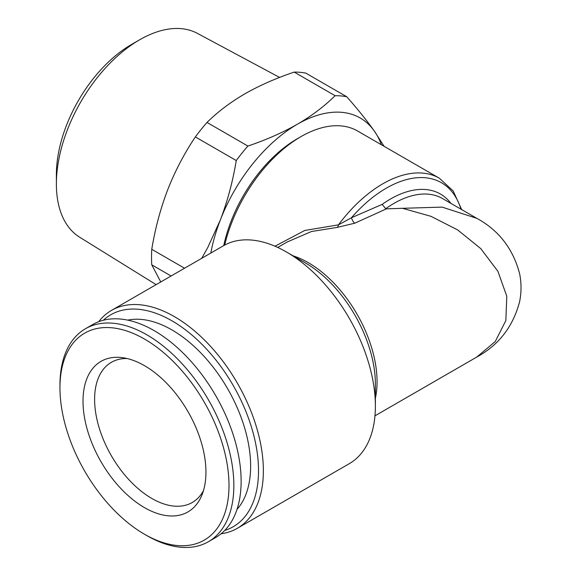 <?xml version="1.0" encoding="UTF-8"?>
<svg xmlns="http://www.w3.org/2000/svg" width="576" height="576" viewBox="0 0 576 576"><rect width="100%" height="100%" fill="white"/><g stroke="black" fill="none" stroke-linecap="round" stroke-linejoin="round"><path stroke-width="0.86" d="M460.994 209.203A110.376 63.727 120 0 0 351.461 217.742L382.176 204.372L385.697 208.728L386.453 208.843L354.766 223.2A5.717 2.318 -111.6 0 1 351.461 217.742L338.458 224.856A5.717 2.527 -89.7 0 1 337.313 227.383L311.429 231.53L287.064 242.057M274.975 246.204L304.769 230.465L338.458 224.856A113.234 65.376 -60 0 1 382.752 183.838A113.234 65.376 -60 0 1 439.373 178.229L357.595 131.018A113.234 65.376 -60 0 0 300.974 136.627L300.974 136.627A113.234 65.376 -60 0 0 224.683 245.081M476.82 357.026L495.259 341.51L505.836 320.587L506.786 296.258L497.93 271.354L480.794 248.645L457.718 229.954L430.956 216.324L402.48 208.303L442.116 207.115L476.82 218.34C498.816 230.321 513.079 248.789 519.624 273.744C521.489 283.046 521.482 292.349 519.617 301.651C513.058 326.606 498.794 345.067 476.82 357.026L374.962 415.836M337.313 227.383L354.766 223.2M98.683 321.71A125.82 72.641 60 0 1 111.492 310.399A125.82 72.641 60 0 1 174.398 316.634A125.82 72.641 60 0 1 256.594 427.5A125.82 72.641 60 0 1 237.312 528.322A125.82 72.641 60 0 1 221.105 533.765M103.385 320.227A122.386 70.661 60 0 1 171.979 320.832A122.386 70.661 60 0 1 253.908 435.881A122.386 70.661 60 0 1 224.741 530.431M237.312 528.322L349.33 463.651A125.82 72.641 -120 0 0 375.386 406.051A125.82 72.641 -120 0 0 286.416 251.964L286.416 251.964A125.82 72.641 -120 0 0 223.51 245.729L111.492 310.399M297.338 138.73L300.974 136.627L297.338 138.73A108.086 62.402 -60 0 0 223.754 245.585M156.125 284.63L79.704 237.247A117.727 67.968 -60 0 1 56.376 183.989A117.727 67.968 -60 0 1 139.622 39.802A117.727 67.968 -60 0 1 197.41 33.372L279.598 77.436M59.962 387.842L59.962 385.042A122.954 70.992 60 0 1 85.428 328.752L92.707 324.554A122.954 70.992 60 0 1 215.662 395.539A122.954 70.992 60 0 1 215.662 537.523L208.382 541.721A122.954 70.992 60 0 1 146.902 535.63L144.475 534.233A119.527 69.012 60 0 1 59.962 387.842A119.527 69.012 60 0 1 144.475 339.048A119.527 69.012 60 0 1 228.996 485.431A119.527 69.012 60 0 1 144.475 534.233L146.902 535.63M127.728 320.126A111.233 64.224 60 0 1 227.592 388.656A111.233 64.224 60 0 1 237.002 509.4M144.475 507.614A86.926 50.191 60 0 1 84.031 414.619A86.926 50.191 60 0 1 122.544 357.674A86.926 50.191 60 0 1 187.942 411.545A86.926 50.191 60 0 1 201.895 495.115A86.926 50.191 60 0 1 144.475 507.614M402.48 208.303L386.453 208.843M201.773 258.278L207.778 247.486L220.291 220.097C227.484 201.298 232.805 181.447 236.254 160.538A140.112 80.892 -60 0 1 247.896 146.052C266.126 139.91 282.607 132.646 297.338 124.25C311.746 115.848 324.331 106.337 335.102 95.71A140.112 80.892 -60 0 1 346.745 96.746C357.84 109.303 367.049 120.766 374.386 131.134L384.077 146.304M210.809 253.066A125.82 72.641 -60 0 1 220.291 220.097A125.82 72.641 -60 0 1 297.338 124.25A125.82 72.641 -60 0 1 374.386 131.134A125.82 72.641 -60 0 1 381.377 144.749M236.254 160.538L195.358 136.93A140.112 80.892 -60 0 1 207 122.443L247.896 146.052M171.086 275.99L151.754 264.83L160.776 281.952M335.102 95.71L294.206 72.094C275.803 78.314 259.322 85.579 244.764 93.902C230.227 102.398 217.642 111.917 207 122.443M203.443 490.716A80.921 46.721 60 0 1 192.29 502.474A80.921 46.721 60 0 1 151.834 498.463A80.921 46.721 60 0 1 98.964 427.154A80.921 46.721 60 0 1 111.37 362.311A80.921 46.721 60 0 1 127.13 358.531M56.376 183.989L56.376 174.65A106.286 61.366 -60 0 1 131.537 44.474L139.622 39.802M294.206 72.094A140.112 80.892 -60 0 1 305.849 73.138L346.745 96.746M195.358 136.93C184.262 153.482 175.054 171.086 167.717 189.749C160.524 208.548 155.203 228.398 151.754 249.307L184.536 268.229M151.754 264.83A140.112 80.892 -60 0 1 151.754 249.307M305.453 262.951L286.416 251.964L305.453 262.951A98.899 57.096 -120 0 1 375.386 384.077L375.386 406.051M85.428 328.752A122.954 70.992 60 0 1 208.382 399.744A122.954 70.992 60 0 1 208.382 541.721M476.82 218.34L442.57 198.569A97.222 56.131 120 0 0 385.697 208.728M382.176 204.372A100.08 57.78 -60 0 1 450.943 203.407M293.227 255.895A97.222 56.131 60 0 1 308.311 262.67A97.222 56.131 60 0 1 375.386 398.189M461.686 209.606L453.197 190.987L439.373 178.229M277.74 247.442L287.338 241.898"/></g></svg>
